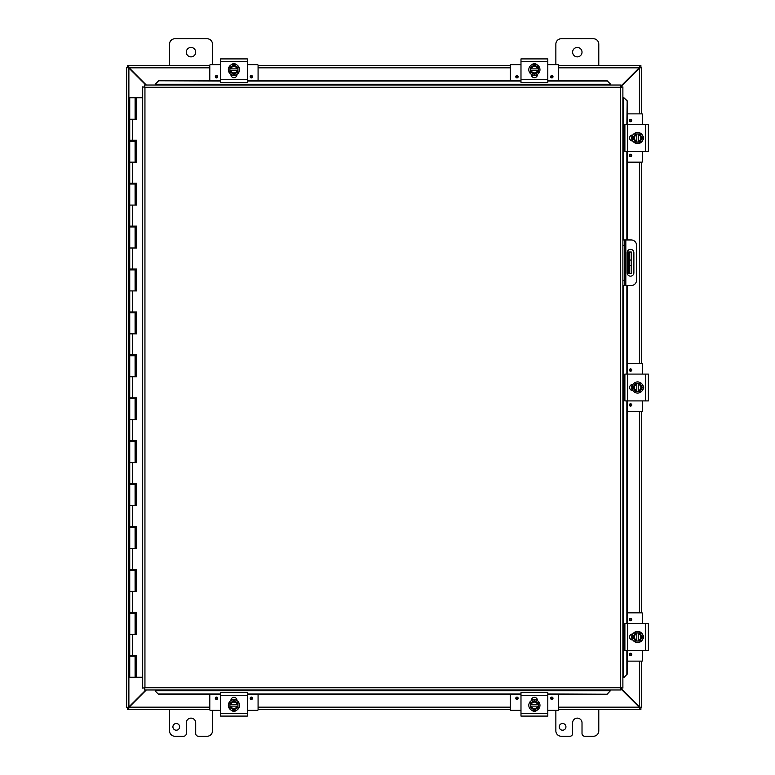 <?xml version="1.0" encoding="UTF-8"?>
<svg xmlns="http://www.w3.org/2000/svg" width="775" height="775" viewBox="0 0 775 775"><rect width="100%" height="100%" fill="white"/><g stroke="black" fill="none" stroke-linecap="round" stroke-linejoin="round"><path stroke-width="1.16" d="M598.784 709.425L598.784 730.883A5.367 5.367 0 0 1 593.417 736.25L584.699 736.25A2.683 2.683 0 0 1 582.015 733.567L582.015 722.833A4.698 4.698 0 0 0 577.317 718.134A4.698 4.698 0 0 0 572.618 722.833L572.618 733.567A2.683 2.683 0 0 1 569.935 736.25L561.226 736.25A5.367 5.367 0 0 1 555.859 730.883L555.859 710.355M565.934 726.853A3.362 3.362 0 0 1 562.572 730.205A3.362 3.362 0 0 1 559.221 726.853A3.362 3.362 0 0 1 562.572 723.492A3.362 3.362 0 0 1 565.934 726.853M195.707 52.167A4.698 4.698 0 0 1 191.008 56.866A4.698 4.698 0 0 1 186.31 52.167A4.698 4.698 0 0 1 191.008 47.459A4.698 4.698 0 0 1 195.707 52.167M169.551 65.575L169.551 44.117A5.367 5.367 0 0 1 174.917 38.75L207.109 38.75A5.367 5.367 0 0 1 212.476 44.117L212.476 64.645M212.476 710.355L212.476 730.883A5.367 5.367 0 0 1 207.109 736.25L198.39 736.25A2.683 2.683 0 0 1 195.707 733.567L195.707 722.833A4.698 4.698 0 0 0 191.008 718.134A4.698 4.698 0 0 0 186.31 722.833L186.31 733.567A2.683 2.683 0 0 1 183.627 736.25L174.917 736.25A5.367 5.367 0 0 1 169.551 730.883L169.551 709.425M179.626 726.853A3.362 3.362 0 0 1 176.264 730.205A3.362 3.362 0 0 1 172.912 726.853A3.362 3.362 0 0 1 176.264 723.492A3.362 3.362 0 0 1 179.626 726.853M629.717 252.02L629.717 260.071L631.305 260.071L631.305 252.02L627.237 252.02M629.717 265.438L629.717 273.488L631.305 273.488L631.305 265.438L629.717 265.438L629.717 260.071M627.237 273.488L629.717 273.488M631.305 260.071L631.305 265.438M582.015 52.167A4.698 4.698 0 0 1 577.317 56.866A4.698 4.698 0 0 1 572.618 52.167A4.698 4.698 0 0 1 577.317 47.459A4.698 4.698 0 0 1 582.015 52.167M555.859 64.645L555.859 44.117A5.367 5.367 0 0 1 561.226 38.75L593.417 38.75A5.367 5.367 0 0 1 598.784 44.117L598.784 65.575M145.836 689.973L128.882 706.926L126.625 707.594L126.625 67.406L128.882 68.074L145.836 85.027M146.31 85.027L129.125 67.832L128.456 65.575L209.792 65.575M621.066 86.451L639.443 68.074L641.7 67.406L641.7 113.867M621.066 689.023L639.21 707.168L639.879 709.425L558.542 709.425M128.214 707.594L126.625 707.73L128.882 706.926L128.882 68.074L126.625 67.406L128.214 67.406M641.7 661.133L641.7 707.594L639.443 706.926L621.066 688.549M639.443 661.133L639.443 706.926L641.7 707.594L640.111 707.594M640.111 67.406L641.7 67.406L639.443 68.074L639.443 113.867M641.7 162.149L641.7 363.359M641.7 411.641L641.7 612.851M209.792 709.425L128.456 709.425L129.125 707.168L146.31 689.973M209.792 707.168L129.125 707.168L128.456 709.425L127.42 709.425L127.42 707.837L128.456 707.837M639.879 707.837L640.906 707.837L640.906 709.425L639.879 709.425L639.21 707.168L558.542 707.168M510.25 709.425L258.075 709.425M558.542 65.575L639.879 65.575L639.21 67.832L621.066 85.977M558.542 67.832L639.21 67.832L639.879 65.575L640.906 65.575L640.906 67.163L639.879 67.163M128.456 67.163L127.42 67.163L127.42 65.575L128.456 65.575L129.125 67.832L209.792 67.832M258.075 65.575L510.25 65.575M630.521 276.162A3.352 3.352 0 0 1 627.169 272.81L627.169 252.698A3.352 3.352 0 0 1 630.521 249.347A3.352 3.352 0 0 1 633.873 252.698L633.873 272.81A3.352 3.352 0 0 1 630.521 276.162M622.887 285.558L631.179 285.558A5.367 5.367 0 0 0 636.546 280.192L636.546 245.317A5.367 5.367 0 0 0 631.179 239.95L622.887 239.95M622.887 245.317L624.476 245.317L624.476 239.95M624.476 285.558L624.476 280.192L622.887 280.192M624.476 245.317L624.476 280.192M155.242 691.067L158.458 694.235L155.242 691.067M155.242 690.796L155.242 689.973M158.458 693.964L220.517 693.964M247.351 693.964L520.984 693.964M547.809 693.964L607.116 694.235L610.332 690.796L607.116 693.964M610.332 690.796L610.332 689.973M623.982 677.418L627.159 674.202L623.982 677.418M623.71 677.418L622.887 677.418M626.878 674.202L626.878 650.399M626.878 623.575L626.878 400.917M626.878 374.083L626.878 285.558M626.878 239.95L626.878 151.425M626.878 124.601L627.159 100.798L623.71 97.582L626.878 100.798M623.71 97.582L622.887 97.582M610.332 83.933L607.116 80.765L610.332 83.933M610.332 84.204L610.332 85.027M607.116 81.036L547.809 81.036M520.984 81.036L247.351 81.036M220.517 81.036L158.458 80.765L155.242 84.204L158.458 81.036M155.242 84.204L155.242 85.027M627.159 674.202L627.159 650.399M627.159 623.575L627.159 400.917M627.159 374.083L627.159 285.558M627.159 239.95L627.159 151.425M627.159 124.601L627.159 100.798M158.458 694.235L220.517 694.235M247.351 694.235L520.984 694.235M547.809 694.235L607.116 694.235M607.116 80.765L547.809 80.765M520.984 80.765L247.351 80.765M220.517 80.765L158.458 80.765M144.508 85.027L144.944 87.284L144.508 85.027L621.066 85.027L620.63 87.284L621.066 85.027M144.586 689.905L144.944 687.716L620.63 687.716L620.63 87.284L622.887 86.848L622.887 688.152L620.63 687.716L621.066 689.973L144.508 689.973L144.944 687.716L142.687 688.152L144.944 687.716L144.508 689.973M142.755 86.926L144.944 87.284L142.687 86.848L144.944 87.284L144.944 687.716L142.755 688.074M622.819 86.926L620.63 87.284L622.887 86.848M622.819 688.074L620.63 687.716L621.066 689.973M142.687 688.152L142.687 86.848M620.63 687.716L622.887 688.152M136.274 655.34L136.274 656.202L129.735 656.202L129.735 677.234L136.381 677.234L136.381 655.34M136.274 140.265L136.274 141.118L129.735 141.118L129.735 162.149L135.102 162.149L135.083 140.265M135.46 119.234L135.46 97.766L136.497 97.766L136.497 119.234L129.735 119.234L129.735 97.766L135.325 97.766L135.325 119.234M132.651 119.234L132.651 140.265L129.735 140.265L129.735 119.234L135.102 119.234L135.102 97.766M136.274 183.191L136.274 184.043L129.735 184.043L129.735 205.075L135.102 205.075L135.083 183.191M136.274 226.106L136.274 226.968L129.735 226.968L129.735 248L135.102 248L135.083 226.106M136.274 269.032L136.274 269.894L129.735 269.894L129.735 290.925L135.102 290.925L135.083 269.032M136.274 311.957L136.274 312.809L129.735 312.809L129.735 333.851L135.102 333.851L135.083 311.957M136.274 354.882L136.274 355.735L129.735 355.735L129.735 376.766L135.102 376.766L135.083 354.882M136.274 397.798L136.274 398.66L129.735 398.66L129.735 419.692L135.102 419.692L135.083 397.798M136.274 440.723L136.274 441.585L129.735 441.585L129.735 462.617L135.102 462.617L135.083 440.723M136.274 483.648L136.274 484.511L129.735 484.511L129.735 505.542L135.102 505.542L135.083 483.648M136.274 526.574L136.274 527.426L129.735 527.426L129.735 548.458L135.102 548.458L135.083 526.574M136.274 569.489L136.274 570.352L129.735 570.352L129.735 591.383L135.102 591.383L135.083 569.489M136.274 612.415L136.274 613.277L129.735 613.277L129.735 634.308L135.102 634.308L135.083 612.415M135.102 677.234L135.083 655.34M136.381 119.234L136.381 97.766M132.651 140.265L136.497 140.265L136.497 162.149L129.735 162.149L129.735 183.191L136.497 183.191L136.497 205.075L129.735 205.075L129.735 226.106L136.497 226.106L136.497 248L129.735 248L129.735 269.032L136.497 269.032L136.497 290.925L129.735 290.925L129.735 311.957L136.497 311.957L136.497 333.851L129.735 333.851L129.735 354.882L136.497 354.882L136.497 376.766L129.735 376.766L129.735 397.798L136.497 397.798L136.497 419.692L129.735 419.692L129.735 440.723L136.497 440.723L136.497 462.617L129.735 462.617L129.735 483.648L136.497 483.648L136.497 505.542L129.735 505.542L129.735 526.574L136.497 526.574L136.497 548.458L129.735 548.458L129.735 569.489L136.497 569.489L136.497 591.383L129.735 591.383L129.735 612.415L136.497 612.415L136.497 634.308L129.735 634.308L129.735 655.34L136.497 655.34L136.497 677.234L142.687 677.234M136.381 162.149L136.381 140.265M136.381 205.075L136.381 183.191M136.381 248L136.381 226.106M136.381 290.925L136.381 269.032M136.381 333.851L136.381 311.957M136.381 376.766L136.381 354.882M136.381 419.692L136.381 397.798M136.381 462.617L136.381 440.723M136.381 505.542L136.381 483.648M136.381 548.458L136.381 526.574M136.381 591.383L136.381 569.489M136.381 634.308L136.381 612.415M142.687 97.766L136.497 97.766M236.123 710.452A3.013 3.013 0 0 1 231.744 710.452M247.351 695.291L247.351 692.618L220.517 692.618L220.517 716.09L247.351 716.09L247.351 695.291L220.517 695.291M230.921 700.619L230.921 700.329A3.013 3.013 0 0 1 233.934 697.316A3.013 3.013 0 0 1 236.947 700.329L236.947 700.619M233.934 710.898A5.58 5.58 0 0 1 228.354 705.318A5.58 5.58 0 0 1 233.934 699.738A5.58 5.58 0 0 1 239.514 705.318A5.58 5.58 0 0 1 233.934 710.898M229.913 704.514L237.954 704.514L237.954 706.122L229.913 706.122L229.913 702.993L231.919 701.83A4.02 4.02 0 0 0 229.991 704.514M237.877 704.514A4.02 4.02 0 0 0 235.949 701.83L237.954 702.993L237.954 704.514M237.954 706.122L237.954 707.643L235.949 708.805A4.02 4.02 0 0 0 237.877 706.122M229.991 706.122A4.02 4.02 0 0 0 235.949 708.805L233.934 709.968L229.913 707.643L229.913 706.122M237.053 706.122A3.216 3.216 0 0 1 230.814 706.122M230.814 704.514A3.216 3.216 0 0 1 237.053 704.514M235.949 701.83A4.02 4.02 0 0 0 231.919 701.83L233.934 700.668L235.949 701.83M235.978 699.748L236.927 700.193M258.075 694.235L258.075 709.706A0.639 0.639 0 0 1 257.436 710.355L247.351 710.355M220.517 710.355L210.432 710.355A0.639 0.639 0 0 1 209.792 709.706L209.792 694.235M252.553 698.265A1.182 1.182 0 0 1 251.371 699.447A1.182 1.182 0 0 1 250.189 698.265A1.182 1.182 0 0 1 251.371 697.083A1.182 1.182 0 0 1 252.553 698.265M217.678 698.265A1.182 1.182 0 0 1 216.496 699.447A1.182 1.182 0 0 1 215.314 698.265A1.182 1.182 0 0 1 216.496 697.083A1.182 1.182 0 0 1 217.678 698.265M231.008 699.622L232.277 699.622M235.59 699.622L236.869 699.622M231.744 64.548A3.013 3.013 0 0 1 236.123 64.548M220.517 79.709L220.517 82.383L247.351 82.383L247.351 58.91L220.517 58.91L220.517 79.709L247.351 79.709M225.748 58.91L241.916 58.91M236.947 74.381L236.947 74.671A3.013 3.013 0 0 1 233.934 77.684A3.013 3.013 0 0 1 230.921 74.671L230.921 74.381M233.934 64.102A5.58 5.58 0 0 1 239.514 69.682A5.58 5.58 0 0 1 233.934 75.262A5.58 5.58 0 0 1 228.354 69.682A5.58 5.58 0 0 1 233.934 64.102M237.954 70.486L229.913 70.486L229.913 68.878L237.954 68.878L237.954 72.007L235.949 73.17A4.02 4.02 0 0 0 237.877 70.486M229.991 70.486A4.02 4.02 0 0 0 231.919 73.17L229.913 72.007L229.913 70.486M229.913 68.878L229.913 67.357L231.919 66.195A4.02 4.02 0 0 0 229.991 68.878M237.877 68.878A4.02 4.02 0 0 0 231.919 66.195L233.934 65.032L237.954 67.357L237.954 68.878M230.814 68.878A3.216 3.216 0 0 1 237.053 68.878M237.053 70.486A3.216 3.216 0 0 1 230.814 70.486M231.919 73.17A4.02 4.02 0 0 0 235.949 73.17L233.934 74.332L231.919 73.17M234.147 63.753L235.183 63.879M209.792 80.765L209.792 65.294A0.639 0.639 0 0 1 210.432 64.645L220.517 64.645M247.351 64.645L257.436 64.645A0.639 0.639 0 0 1 258.075 65.294L258.075 80.765M215.314 76.735A1.182 1.182 0 0 1 216.496 75.553A1.182 1.182 0 0 1 217.678 76.735A1.182 1.182 0 0 1 216.496 77.917A1.182 1.182 0 0 1 215.314 76.735M250.189 76.735A1.182 1.182 0 0 1 251.371 75.553A1.182 1.182 0 0 1 252.553 76.735A1.182 1.182 0 0 1 251.371 77.917A1.182 1.182 0 0 1 250.189 76.735M236.869 75.378L235.59 75.378M232.277 75.378L231.008 75.378M536.581 710.452A3.013 3.013 0 0 1 532.212 710.452M547.809 695.291L547.809 692.618L520.984 692.618L520.984 716.09L547.809 716.09L547.809 695.291L520.984 695.291M531.379 700.619L531.379 700.329A3.013 3.013 0 0 1 534.392 697.316A3.013 3.013 0 0 1 537.414 700.329L537.414 700.619M534.392 710.898A5.58 5.58 0 0 1 528.812 705.318A5.58 5.58 0 0 1 534.392 699.738A5.58 5.58 0 0 1 539.972 705.318A5.58 5.58 0 0 1 534.392 710.898M530.371 704.514L538.422 704.514L538.422 706.122L530.371 706.122L530.371 702.993L532.386 701.83A4.02 4.02 0 0 0 530.449 704.514M538.334 704.514A4.02 4.02 0 0 0 536.407 701.83L538.422 702.993L538.422 704.514M538.422 706.122L538.422 707.643L536.407 708.805A4.02 4.02 0 0 0 538.334 706.122M530.449 706.122A4.02 4.02 0 0 0 536.407 708.805L534.392 709.968L530.371 707.643L530.371 706.122M537.511 706.122A3.216 3.216 0 0 1 531.282 706.122M531.282 704.514A3.216 3.216 0 0 1 537.511 704.514M536.407 701.83A4.02 4.02 0 0 0 532.386 701.83L534.392 700.668L536.407 701.83M558.542 694.235L558.542 709.706A0.639 0.639 0 0 1 557.893 710.355L547.809 710.355M520.984 710.355L510.899 710.355A0.639 0.639 0 0 1 510.25 709.706L510.25 694.235M553.011 698.265A1.182 1.182 0 0 1 551.829 699.447A1.182 1.182 0 0 1 550.657 698.265A1.182 1.182 0 0 1 551.829 697.083A1.182 1.182 0 0 1 553.011 698.265M518.136 698.265A1.182 1.182 0 0 1 516.954 699.447A1.182 1.182 0 0 1 515.782 698.265A1.182 1.182 0 0 1 516.954 697.083A1.182 1.182 0 0 1 518.136 698.265M531.466 699.622L532.745 699.622M536.058 699.622L537.327 699.622M532.212 64.548A3.013 3.013 0 0 1 536.581 64.548M520.984 79.709L520.984 82.383L547.809 82.383L547.809 58.91L520.984 58.91L520.984 79.709L547.809 79.709M526.206 58.91L542.374 58.91M537.414 74.381L537.414 74.671A3.013 3.013 0 0 1 534.392 77.684A3.013 3.013 0 0 1 531.379 74.671L531.379 74.381M534.392 64.102A5.58 5.58 0 0 1 539.972 69.682A5.58 5.58 0 0 1 534.392 75.262A5.58 5.58 0 0 1 528.812 69.682A5.58 5.58 0 0 1 534.392 64.102M538.422 70.486L530.371 70.486L530.371 68.878L538.422 68.878L538.422 72.007L536.407 73.17A4.02 4.02 0 0 0 538.334 70.486M530.449 70.486A4.02 4.02 0 0 0 532.386 73.17L530.371 72.007L530.371 70.486M530.371 68.878L530.371 67.357L532.386 66.195A4.02 4.02 0 0 0 530.449 68.878M538.334 68.878A4.02 4.02 0 0 0 532.386 66.195L534.392 65.032L538.422 67.357L538.422 68.878M531.282 68.878A3.216 3.216 0 0 1 537.511 68.878M537.511 70.486A3.216 3.216 0 0 1 531.282 70.486M532.386 73.17A4.02 4.02 0 0 0 536.407 73.17L534.392 74.332L532.386 73.17M534.614 63.753L533.142 63.879M510.25 80.765L510.25 65.294A0.639 0.639 0 0 1 510.899 64.645L520.984 64.645M547.809 64.645L557.893 64.645A0.639 0.639 0 0 1 558.542 65.294L558.542 80.765M515.782 76.735A1.182 1.182 0 0 1 516.954 75.553A1.182 1.182 0 0 1 518.136 76.735A1.182 1.182 0 0 1 516.954 77.917A1.182 1.182 0 0 1 515.782 76.735M550.657 76.735A1.182 1.182 0 0 1 551.829 75.553A1.182 1.182 0 0 1 553.011 76.735A1.182 1.182 0 0 1 551.829 77.917A1.182 1.182 0 0 1 550.657 76.735M537.327 75.378L536.048 75.378M532.735 75.378L531.466 75.378M642.737 634.803A3.013 3.013 0 0 1 642.737 639.181M627.576 623.575L624.892 623.575L624.892 650.399L648.375 650.399L648.375 623.575L627.576 623.575L627.576 650.399M632.904 640.005L632.613 640.005A3.013 3.013 0 0 1 629.591 636.992A3.013 3.013 0 0 1 632.613 633.979L632.904 633.979M643.182 636.992A5.58 5.58 0 0 1 637.602 642.572A5.58 5.58 0 0 1 632.022 636.992A5.58 5.58 0 0 1 637.602 631.412A5.58 5.58 0 0 1 643.182 636.992M636.798 641.012L636.798 632.962L638.406 632.962L638.406 641.012L635.277 641.012L634.115 639.007A4.02 4.02 0 0 0 636.798 640.935M636.798 633.049A4.02 4.02 0 0 0 634.115 634.977L635.277 632.962L636.798 632.962M638.406 632.962L639.927 632.962L641.08 634.977A4.02 4.02 0 0 0 638.406 633.049M638.406 640.935A4.02 4.02 0 0 0 641.08 634.977L642.243 636.992L639.927 641.012L638.406 641.012M638.406 633.873A3.216 3.216 0 0 1 638.406 640.111M636.798 640.111A3.216 3.216 0 0 1 636.798 633.873M634.115 634.977A4.02 4.02 0 0 0 634.115 639.007L632.952 636.992L634.115 634.977M632.022 634.948L631.693 636.362M627.159 612.851L641.991 612.851A0.639 0.639 0 0 1 642.63 613.49L642.63 623.575M642.63 650.399L642.63 660.494A0.639 0.639 0 0 1 641.991 661.133L627.159 661.133M630.55 618.373A1.182 1.182 0 0 1 631.732 619.554A1.182 1.182 0 0 1 630.55 620.736A1.182 1.182 0 0 1 629.368 619.554A1.182 1.182 0 0 1 630.55 618.373M630.55 653.248A1.182 1.182 0 0 1 631.732 654.429A1.182 1.182 0 0 1 630.55 655.611A1.182 1.182 0 0 1 629.368 654.429A1.182 1.182 0 0 1 630.55 653.248M631.906 639.917L631.906 638.648M631.906 635.335L631.906 634.057M642.737 385.311A3.013 3.013 0 0 1 642.737 389.689M627.576 374.083L624.892 374.083L624.892 400.917L648.375 400.917L648.375 374.083L627.576 374.083L627.576 400.917M632.904 390.513L632.613 390.513A3.013 3.013 0 0 1 629.591 387.5A3.013 3.013 0 0 1 632.613 384.487L632.904 384.487M643.182 387.5A5.58 5.58 0 0 1 637.602 393.08A5.58 5.58 0 0 1 632.022 387.5A5.58 5.58 0 0 1 637.602 381.92A5.58 5.58 0 0 1 643.182 387.5M636.798 391.52L636.798 383.48L638.406 383.48L638.406 391.52L635.277 391.52L634.115 389.515A4.02 4.02 0 0 0 636.798 391.443M636.798 383.557A4.02 4.02 0 0 0 634.115 385.485L635.277 383.48L636.798 383.48M638.406 383.48L639.927 383.48L641.08 385.485A4.02 4.02 0 0 0 638.406 383.557M638.406 391.443A4.02 4.02 0 0 0 641.08 385.485L642.243 387.5L639.927 391.52L638.406 391.52M638.406 384.381A3.216 3.216 0 0 1 638.406 390.619M636.798 390.619A3.216 3.216 0 0 1 636.798 384.381M634.115 385.485A4.02 4.02 0 0 0 634.115 389.515L632.952 387.5L634.115 385.485M632.022 385.466L632.477 384.507L631.693 386.87L632.487 390.513M627.159 363.359L641.991 363.359A0.639 0.639 0 0 1 642.63 363.998L642.63 374.083M642.63 400.917L642.63 411.002A0.639 0.639 0 0 1 641.991 411.641L627.159 411.641M630.55 368.881A1.182 1.182 0 0 1 631.732 370.062A1.182 1.182 0 0 1 630.55 371.244A1.182 1.182 0 0 1 629.368 370.062A1.182 1.182 0 0 1 630.55 368.881M630.55 403.756A1.182 1.182 0 0 1 631.732 404.938A1.182 1.182 0 0 1 630.55 406.119A1.182 1.182 0 0 1 629.368 404.938A1.182 1.182 0 0 1 630.55 403.756M631.906 390.435L631.906 389.157M631.906 385.843L631.906 384.565M642.737 135.819A3.013 3.013 0 0 1 642.737 140.197M627.576 124.601L624.892 124.601L624.892 151.425L648.375 151.425L648.375 124.601L627.576 124.601L627.576 151.425M632.904 141.021L632.613 141.021A3.013 3.013 0 0 1 629.591 138.008A3.013 3.013 0 0 1 632.613 134.995L632.904 134.995M643.182 138.008A5.58 5.58 0 0 1 637.602 143.588A5.58 5.58 0 0 1 632.022 138.008A5.58 5.58 0 0 1 637.602 132.428A5.58 5.58 0 0 1 643.182 138.008M636.798 142.038L636.798 133.988L638.406 133.988L638.406 142.038L635.277 142.038L634.115 140.023A4.02 4.02 0 0 0 636.798 141.951M636.798 134.065A4.02 4.02 0 0 0 634.115 135.993L635.277 133.988L636.798 133.988M638.406 133.988L639.927 133.988L641.08 135.993A4.02 4.02 0 0 0 638.406 134.065M638.406 141.951A4.02 4.02 0 0 0 641.08 135.993L642.243 138.008L639.927 142.038L638.406 142.038M638.406 134.889A3.216 3.216 0 0 1 638.406 141.127M636.798 141.127A3.216 3.216 0 0 1 636.798 134.889M634.115 135.993A4.02 4.02 0 0 0 634.115 140.023L632.952 138.008L634.115 135.993M632.022 135.974L631.693 137.378M627.159 113.867L641.991 113.867A0.639 0.639 0 0 1 642.63 114.506L642.63 124.601M642.63 151.425L642.63 161.51A0.639 0.639 0 0 1 641.991 162.149L627.159 162.149M630.55 119.389A1.182 1.182 0 0 1 631.732 120.571A1.182 1.182 0 0 1 630.55 121.753A1.182 1.182 0 0 1 629.368 120.571A1.182 1.182 0 0 1 630.55 119.389M630.55 154.264A1.182 1.182 0 0 1 631.732 155.446A1.182 1.182 0 0 1 630.55 156.627A1.182 1.182 0 0 1 629.368 155.446A1.182 1.182 0 0 1 630.55 154.264M631.906 140.943L631.906 139.665M631.906 136.352L631.906 135.083M628.38 252.02L628.38 273.488M639.443 612.851L639.443 411.641M639.443 363.359L639.443 162.149M258.075 707.168L510.25 707.168M510.25 67.832L258.075 67.832M625.822 285.558L625.822 239.95M610.332 690.757L155.242 690.757M623.672 97.582L623.672 239.95M623.672 285.558L623.672 677.418M155.242 84.242L610.332 84.242M620.63 87.284L144.944 87.284M135.46 162.149L135.46 141.118M135.46 205.075L135.46 184.043M135.46 248L135.46 226.968M135.46 290.925L135.46 269.894M135.46 333.851L135.46 312.809M135.46 376.766L135.46 355.735M135.46 419.692L135.46 398.66M135.46 462.617L135.46 441.585M135.46 505.542L135.46 484.511M135.46 548.458L135.46 527.426M135.46 591.383L135.46 570.352M135.46 634.308L135.46 613.277M135.46 677.234L135.46 656.202M135.325 656.202L135.325 677.234M135.325 613.277L135.325 634.308M135.325 570.352L135.325 591.383M135.325 527.426L135.325 548.458M135.325 484.511L135.325 505.542M135.325 441.585L135.325 462.617M135.325 398.66L135.325 419.692M135.325 355.735L135.325 376.766M135.325 312.809L135.325 333.851M135.325 269.894L135.325 290.925M135.325 226.968L135.325 248M135.325 184.043L135.325 205.075M135.325 141.118L135.325 162.149M132.651 162.149L132.651 183.191M132.651 205.075L132.651 226.106M132.651 248L132.651 269.032M132.651 290.925L132.651 311.957M132.651 333.851L132.651 354.882M132.651 376.766L132.651 397.798M132.651 419.692L132.651 440.723M132.651 462.617L132.651 483.648M132.651 505.542L132.651 526.574M132.651 548.458L132.651 569.489M132.651 591.383L132.651 612.415M132.651 634.308L132.651 655.34M247.351 713.407L220.517 713.407M251.371 697.577A0.688 0.688 0 0 1 252.059 698.265A0.688 0.688 0 0 1 251.371 698.953A0.688 0.688 0 0 1 250.683 698.265A0.688 0.688 0 0 1 251.371 697.577M216.496 697.577A0.688 0.688 0 0 1 217.184 698.265A0.688 0.688 0 0 1 216.496 698.953A0.688 0.688 0 0 1 215.808 698.265A0.688 0.688 0 0 1 216.496 697.577M220.517 61.593L247.351 61.593M216.496 77.422A0.688 0.688 0 0 1 215.808 76.735A0.688 0.688 0 0 1 216.496 76.047A0.688 0.688 0 0 1 217.184 76.735A0.688 0.688 0 0 1 216.496 77.422M251.371 77.422A0.688 0.688 0 0 1 250.683 76.735A0.688 0.688 0 0 1 251.371 76.047A0.688 0.688 0 0 1 252.059 76.735A0.688 0.688 0 0 1 251.371 77.422M547.809 713.407L520.984 713.407M551.829 697.577A0.688 0.688 0 0 1 552.517 698.265A0.688 0.688 0 0 1 551.829 698.953A0.688 0.688 0 0 1 551.151 698.265A0.688 0.688 0 0 1 551.829 697.577M516.954 697.577A0.688 0.688 0 0 1 517.642 698.265A0.688 0.688 0 0 1 516.954 698.953A0.688 0.688 0 0 1 516.276 698.265A0.688 0.688 0 0 1 516.954 697.577M520.984 61.593L547.809 61.593M516.954 77.422A0.688 0.688 0 0 1 516.276 76.735A0.688 0.688 0 0 1 516.954 76.047A0.688 0.688 0 0 1 517.642 76.735A0.688 0.688 0 0 1 516.954 77.422M551.829 77.422A0.688 0.688 0 0 1 551.151 76.735A0.688 0.688 0 0 1 551.829 76.047A0.688 0.688 0 0 1 552.517 76.735A0.688 0.688 0 0 1 551.829 77.422M645.691 623.575L645.691 650.399M629.862 619.554A0.688 0.688 0 0 1 630.55 618.867A0.688 0.688 0 0 1 631.238 619.554A0.688 0.688 0 0 1 630.55 620.242A0.688 0.688 0 0 1 629.862 619.554M629.862 654.429A0.688 0.688 0 0 1 630.55 653.742A0.688 0.688 0 0 1 631.238 654.429A0.688 0.688 0 0 1 630.55 655.117A0.688 0.688 0 0 1 629.862 654.429M645.691 374.083L645.691 400.917M629.862 370.062A0.688 0.688 0 0 1 630.55 369.375A0.688 0.688 0 0 1 631.238 370.062A0.688 0.688 0 0 1 630.55 370.75A0.688 0.688 0 0 1 629.862 370.062M629.862 404.938A0.688 0.688 0 0 1 630.55 404.25A0.688 0.688 0 0 1 631.238 404.938A0.688 0.688 0 0 1 630.55 405.625A0.688 0.688 0 0 1 629.862 404.938M645.691 124.601L645.691 151.425M629.862 120.571A0.688 0.688 0 0 1 630.55 119.883A0.688 0.688 0 0 1 631.238 120.571A0.688 0.688 0 0 1 630.55 121.258A0.688 0.688 0 0 1 629.862 120.571M629.862 155.446A0.688 0.688 0 0 1 630.55 154.758A0.688 0.688 0 0 1 631.238 155.446A0.688 0.688 0 0 1 630.55 156.133A0.688 0.688 0 0 1 629.862 155.446M133.707 140.265L133.707 141.118M133.707 183.191L133.707 184.043M133.707 226.106L133.707 226.968M133.707 269.032L133.707 269.894M133.707 311.957L133.707 312.809M133.707 354.882L133.707 355.735M133.707 397.798L133.707 398.66M133.707 440.723L133.707 441.585M133.707 483.648L133.707 484.511M133.707 526.574L133.707 527.426M133.707 569.489L133.707 570.352M133.707 612.415L133.707 613.277M133.707 655.34L133.707 656.202M131.13 140.265L131.13 141.118M131.13 183.191L131.13 184.043M131.13 226.106L131.13 226.968M131.13 269.032L131.13 269.894M131.13 311.957L131.13 312.809M131.13 354.882L131.13 355.735M131.13 397.798L131.13 398.66M131.13 440.723L131.13 441.585M131.13 483.648L131.13 484.511M131.13 526.574L131.13 527.426M131.13 569.489L131.13 570.352M131.13 612.415L131.13 613.277M131.13 655.34L131.13 656.202M236.239 699.854L235.125 699.505M232.849 699.486L231.144 700.087M235.183 711.121L233.847 711.256M236.578 700.009L234.544 699.418L230.921 700.203M231.008 700.154L231.609 699.854M231.677 699.835L232.481 699.563M231.105 700.106L231.919 699.738M235.958 699.738L236.947 700.203M231.638 75.146L232.742 75.495M235.028 75.514L236.724 74.913M231.299 75.001L233.323 75.582M233.953 75.621L234.68 75.572M235.338 75.446L236.017 75.243M235.193 63.879L232.684 63.879M536.697 699.854L535.583 699.505M533.307 699.486L531.602 700.087M535.651 711.121L534.314 711.256M537.404 700.203L535.012 699.418L531.379 700.203M531.476 700.154L532.076 699.854M532.144 699.835L532.938 699.563M531.563 700.106L532.386 699.738M532.096 75.146L533.21 75.495M535.486 75.514L537.191 74.913M531.766 75.001L533.781 75.582M534.411 75.621L535.137 75.572M535.796 75.446L536.474 75.243M632.129 634.686L631.79 635.8M631.77 638.077L632.206 639.452M643.405 635.732L643.531 636.972M631.664 637.021L631.702 637.651M631.838 638.426L632.487 640.005M632.129 385.204L631.79 386.308M631.77 388.585L632.206 389.97M643.405 386.25L643.531 387.481M632.129 135.712L631.79 136.817M631.77 139.103L632.206 140.478M643.405 136.758L643.531 137.989M631.664 138.037L631.702 138.677M631.838 139.442L632.487 141.021"/></g></svg>
